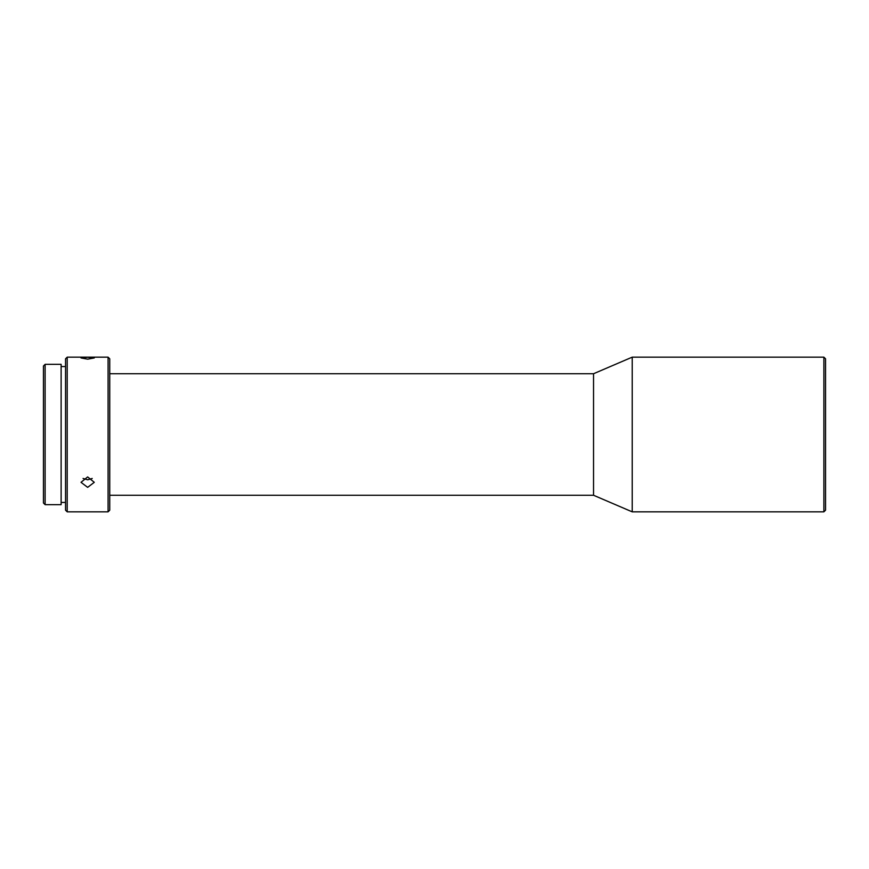 <?xml version="1.0" encoding="UTF-8"?>
<svg xmlns="http://www.w3.org/2000/svg" width="869" height="869" viewBox="0 0 869 869"><rect width="100%" height="100%" fill="white"/><g stroke="black" fill="none" stroke-linecap="round" stroke-linejoin="round"><path stroke-width="1.3" d="M43.45 366.001L43.45 502.999L45.112 504.661L45.112 364.339L43.45 366.001M45.112 504.661L61.123 504.661L61.123 364.339L45.112 364.339M87.639 476.929L81.013 482.317L87.639 487.357L94.276 482.317L87.639 476.929M108.082 511.841L109.744 510.179L109.744 358.821L108.082 357.159L108.082 511.841L67.206 511.841L67.206 357.159L65.544 358.821L65.544 510.179L67.206 511.841M109.744 373.735L593.538 373.735L593.538 495.265L109.744 495.265M593.538 495.265L632.208 511.841L632.208 357.159L593.538 373.735M823.888 511.841L825.55 510.179L825.55 358.821L823.888 357.159L823.888 511.841L632.208 511.841M823.888 357.159L632.208 357.159M92.223 478.461L87.639 479.797L83.066 478.461M87.639 357.289L81.013 357.952L87.639 359.179L94.276 357.952L87.639 357.289M65.544 366.555L61.123 366.555M65.544 502.445L61.123 502.445M108.082 357.159L67.206 357.159"/></g></svg>
